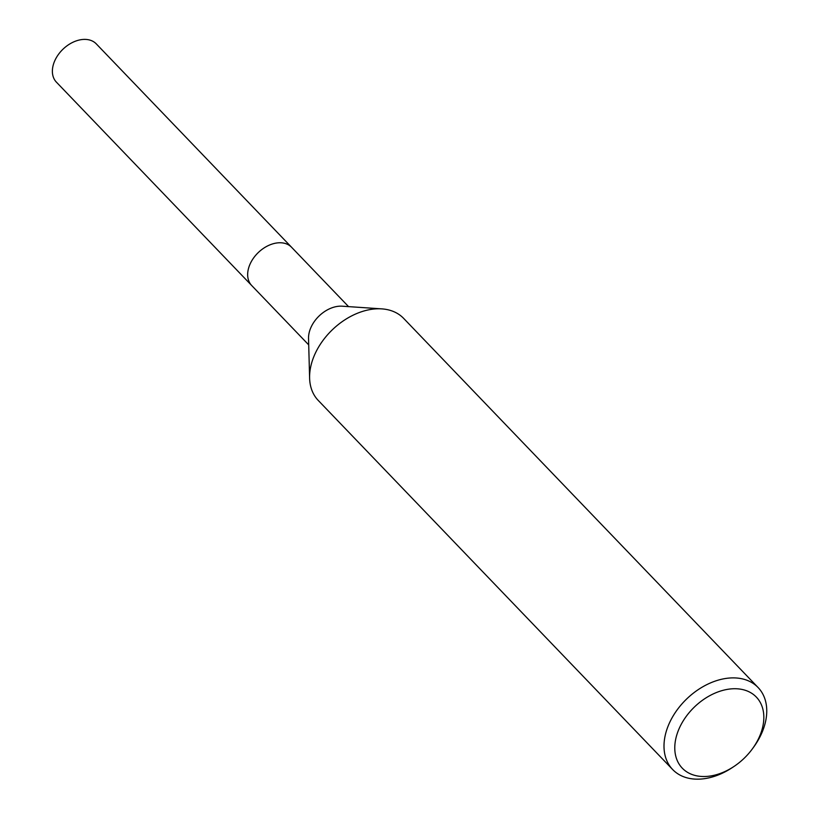 <?xml version="1.0" encoding="UTF-8"?>
<svg xmlns="http://www.w3.org/2000/svg" width="819" height="819" viewBox="0 0 819 819"><rect width="100%" height="100%" fill="white"/><g stroke="black" fill="none" stroke-linecap="round" stroke-linejoin="round"><path stroke-width="1.23" d="M252.057 285.892A27.631 19.226 -43.8 0 1 251.699 285.524A27.621 19.226 -43.8 0 1 254.494 256.767A27.621 19.226 -43.8 0 1 284.49 243.284A27.621 19.226 -43.8 0 1 291.554 247.256A27.631 19.226 -43.8 0 1 291.912 247.625M734.141 766.359L732.493 767.454A59.214 41.206 -43.8 0 1 687.817 778.05A59.214 41.206 -43.8 0 1 672.665 769.543L318.253 400.44A59.214 41.206 -43.8 0 1 309.613 378.183A59.214 41.206 -43.8 0 1 381.797 308.876A59.214 41.206 -43.8 0 1 388.534 309.91A59.214 41.206 -43.8 0 1 403.675 318.417L758.087 687.52A59.214 41.206 -43.8 0 1 753.582 747.215L752.415 748.812A51.321 35.719 -43.8 0 1 734.141 766.359A51.321 35.719 -43.8 0 1 695.413 775.542A51.321 35.719 -43.8 0 1 681.736 723.392A51.321 35.719 -43.8 0 1 743.191 689.7A51.321 35.719 -43.8 0 1 752.415 748.812M672.665 769.543A59.214 41.206 -43.8 0 1 678.644 707.903A59.214 41.206 -43.8 0 1 742.935 679.012A59.214 41.206 -43.8 0 1 758.087 687.52M309.613 378.183L308.538 338.534A27.621 19.226 -43.8 0 1 342.209 306.193L381.797 308.876M291.564 247.246A27.631 19.226 -43.8 0 0 251.402 261.425A27.631 19.226 -43.8 0 0 251.699 285.524L56.419 82.166A27.631 19.226 -43.8 0 1 56.122 58.057A27.631 19.226 -43.8 0 1 96.284 43.878L348.566 306.623M251.699 285.524L308.712 344.891"/></g></svg>
